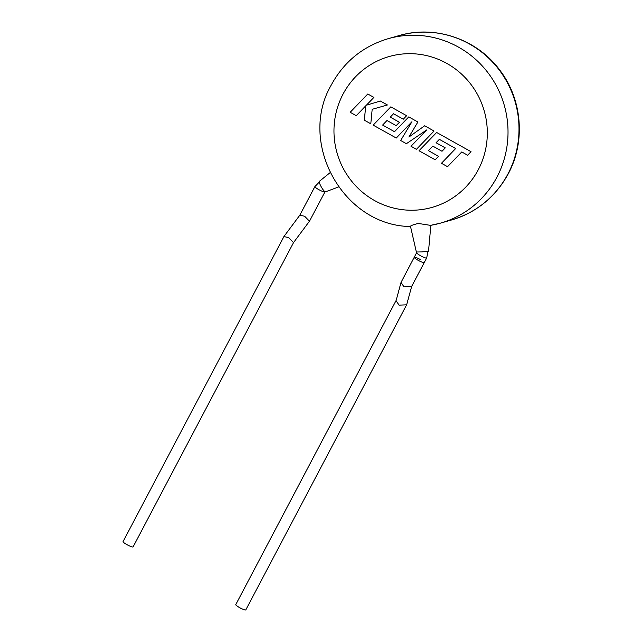 <?xml version="1.0" encoding="UTF-8"?>
<svg xmlns="http://www.w3.org/2000/svg" width="642" height="642" viewBox="0 0 642 642"><rect width="100%" height="100%" fill="white"/><g stroke="black" fill="none" stroke-linecap="round" stroke-linejoin="round"><path stroke-width="0.96" d="M411.755 286.172L404.011 286.894L401.033 282.424L414.234 257.273A5.666 0.867 -152.2 0 1 420.43 259.577M428.094 251.215L426.665 257.988L424.258 262.562A5.666 0.867 -152.2 0 1 418.054 260.259A5.666 0.867 -152.2 0 1 414.234 257.273A5.666 0.867 -152.2 0 0 418.448 260.475A5.666 0.867 -152.2 0 0 424.129 262.65A5.666 0.867 -152.2 0 0 424.258 262.562L411.586 286.581M401.033 282.424L396.074 300.665L399.051 305.143L406.635 304.822L411.691 286.388M406.635 304.822L245.782 609.9A5.666 0.867 -152.2 0 1 239.586 607.597A5.666 0.867 -152.2 0 1 235.766 604.62L396.13 300.448M439.361 139.346L455.659 148.535L441.447 163.285L447.554 166.695L461.758 151.945L467.625 155.22L471.027 151.689L436.632 132.469L419.017 150.75L435.204 159.794L438.542 156.311L428.455 150.669L432.82 146.127L442.017 151.263L445.267 147.877L436.07 142.741L439.361 139.346M434.056 131.032L424.659 125.776L408.882 137.051L417.886 121.996L408.761 116.9L394.501 131.698L382.624 125.062L386.99 120.511L396.186 125.647L399.436 122.269L390.24 117.125L393.53 113.738L403.288 119.195L406.627 115.704L390.801 106.861L373.179 125.134L396.258 138.03L411.931 121.755L400.672 140.494L406.378 143.688L426.745 129.909L410.992 146.264L416.441 149.313L434.056 131.032M367.786 93.997L350.171 112.278L356.27 115.688L365.82 105.753L364.271 120.158L370.787 123.802L372.183 109.309L387.423 104.975L380.369 101.035L366.381 105.208L373.885 97.407L367.786 93.997M430.862 225.31L428.527 251.191L421.834 251.921L416.353 252.009L410.519 226.474M338.575 186.942L325.526 191.83A6.099 1.292 -119.8 0 1 325.526 191.83A6.099 1.292 -119.8 0 1 325.502 191.838A6.099 1.292 -119.8 0 1 321.385 187.111A6.099 1.292 -119.8 0 1 319.475 181.245L330.06 172.682M293.53 242.588L309.476 221.185L304.653 216.266L299.83 215.19M293.546 242.556L133.071 546.92A5.666 0.867 -152.2 0 1 126.875 544.617A5.666 0.867 -152.2 0 1 123.055 541.631L283.9 236.561L288.723 237.636L293.506 242.62M410.776 226.482C409.885 225.952 412.373 224.941 418.247 223.448L430.541 225.366L440.564 223.103A95.851 93.547 74.1 0 1 430.638 225.342M426.665 257.988A5.666 0.867 -152.2 0 1 426.537 258.076A5.666 0.867 -152.2 0 1 420.855 255.901A5.666 0.867 -152.2 0 1 416.642 252.707L414.234 257.273M325.35 191.436L324.924 191.886A5.666 0.867 -152.2 0 1 324.796 191.974A5.666 0.867 -152.2 0 1 318.721 189.583A5.666 0.867 -152.2 0 1 314.901 186.597L299.846 215.158M410.583 226.514C343.679 225.984 297.358 143.118 331.256 85.001C343.968 61.752 362.89 46.336 388.033 38.729A95.851 93.547 74.1 0 1 487.061 71.567A95.851 93.547 74.1 0 1 496.956 177.104A95.851 93.547 74.1 0 1 440.564 223.103L451.535 219.981A95.851 93.547 -105.9 0 0 507.926 173.982A95.851 93.547 -105.9 0 0 498.031 68.437A95.851 93.547 -105.9 0 0 399.003 35.607C435.196 24.773 477.054 39.162 499.725 70.042C522.211 99.181 525.742 141.537 508.312 173.709C495.608 196.958 476.677 212.374 451.535 219.981M478.266 169.745A78.428 76.534 -105.9 0 0 446.792 63.398A78.428 76.534 -105.9 0 0 343.021 94.173A78.428 76.534 -105.9 0 0 374.495 200.521A78.428 76.534 -105.9 0 0 478.266 169.745M319.724 181.598L314.901 186.597M388.033 38.729L399.003 35.607M324.924 191.886L309.476 221.185M299.87 215.126L283.941 236.497M416.794 251.977L416.642 252.707"/></g></svg>
